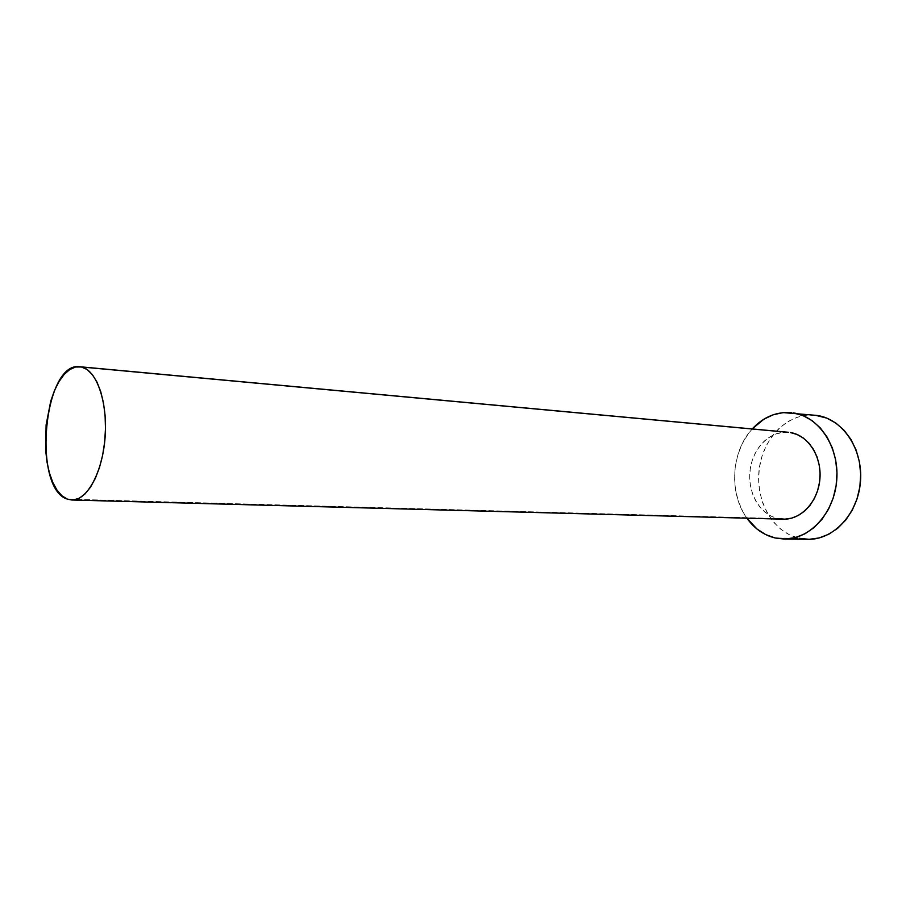 <?xml version="1.0" encoding="UTF-8"?>
<svg xmlns="http://www.w3.org/2000/svg" width="906" height="906" viewBox="0 0 906 906"><rect width="100%" height="100%" fill="white"/><g stroke="black" fill="none" stroke-linecap="round" stroke-linejoin="round"><path stroke-width="0.68" stroke-dasharray="4.53 3.4" d="M788.401 432.287C769.998 430.509 752.603 448.255 750.066 470.373C747.303 492.456 759.862 514.687 777.937 518.538L67.395 499.138L777.937 518.538L771.368 516.273L765.343 512.468L760.066 507.303L755.74 500.973L752.501 493.725L750.462 485.82L749.692 477.553L750.225 469.217L752.025 461.12L755.049 453.555L759.171 446.783L764.268 441.075L770.157 436.635L776.623 433.657L786.476 432.173M815.332 415.22C788.435 412.275 763.09 437.462 759.217 468.912C754.992 500.316 772.818 532.377 799.16 538.289L775.151 537.983L799.16 538.289L807.926 539.319M746.895 518.198C728.662 493.453 731.165 451.347 752.218 428.934L748.118 433.985L742.195 443.793L737.88 454.721L735.298 466.397L734.528 478.402L735.615 490.316L738.515 501.72L743.147 512.218L746.895 518.198M815.185 415.208L806.986 415.163L797.155 417.247L787.846 421.584L779.398 427.949L772.105 436.114L766.216 445.741L761.912 456.477L759.341 467.949L758.594 479.738L759.692 491.448L762.592 502.66L767.223 512.966L773.43 522.003L780.995 529.421L789.67 534.936L799.16 538.289M777.937 518.538L783.226 519.183"/><path stroke-width="1.36" d="M786.476 432.173L81.438 366.987C96.478 369.852 107.757 401.868 105.119 437.009C102.661 472.173 87.021 500.825 71.857 500.021L67.395 499.138C31.982 488.64 43.703 361.064 79.819 366.737L788.401 432.287L79.921 366.749M784.041 539.036L807.926 539.319C833.656 539.965 858.265 513.657 860.496 481.233C863.033 448.832 842.535 418.866 816.986 415.435L783.112 412.604L773.248 414.755L763.905 419.172L752.218 428.934C763.464 416.907 776.544 411.483 791.482 412.66L791.606 412.672M775.151 537.983C763.815 535.186 754.404 528.594 746.895 518.198L756.94 528.968L765.638 534.563L775.151 537.983L785.117 539.025L795.185 537.632L804.936 533.804L813.973 527.654L821.935 519.387L828.469 509.319L833.271 497.858L836.147 485.469L836.963 472.672L835.683 460.01L832.365 448.017L827.167 437.179L820.326 427.938L812.127 420.644L802.942 415.571L793.135 412.876C818.775 416.33 839.341 446.828 836.77 479.84C834.494 512.875 809.76 539.693 783.939 539.036L775.151 537.983M71.959 500.021L783.226 519.183C801.074 519.863 818.152 501.584 819.907 478.98C821.878 456.398 808.027 435.174 790.315 432.524L797.02 434.461L803.282 438.006L808.843 443.057L813.475 449.399L816.986 456.817L819.217 464.993L820.077 473.623L819.522 482.32L817.586 490.758L814.335 498.583L809.907 505.48L804.517 511.165L798.356 515.435L791.697 518.141L784.8 519.172L777.937 518.538M799.16 538.289L809.103 539.319L819.126 537.949L828.843 534.189L837.846 528.153L845.762 520.044L852.252 510.169L857.031 498.912L859.885 486.76L860.689 474.2L859.398 461.777L856.091 449.988L850.904 439.353L844.075 430.271L835.91 423.102L826.748 418.096L815.185 415.208M67.395 499.138L73.216 499.987L79.15 498.266L84.971 493.974L90.453 487.258L95.345 478.334L99.467 467.553L102.616 455.344L104.643 442.207L105.481 428.697L105.085 415.39L103.465 402.83L100.713 391.562L96.953 382.026L92.355 374.597L87.101 369.523L81.438 366.987L75.572 367.009L69.728 369.557L64.145 374.495L59.003 381.573L54.496 390.531L50.77 401.007L46.104 424.959L45.628 450.078L46.999 461.981L49.411 472.887L52.786 482.388L56.999 490.135L61.936 495.797L67.395 499.138"/></g></svg>
